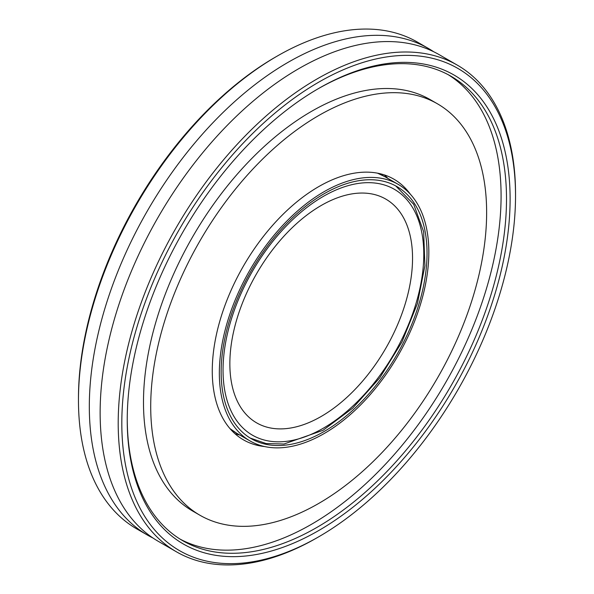 <?xml version="1.0" encoding="UTF-8"?>
<svg xmlns="http://www.w3.org/2000/svg" width="594" height="594" viewBox="0 0 594 594"><rect width="100%" height="100%" fill="white"/><g stroke="black" fill="none" stroke-linecap="round" stroke-linejoin="round"><path stroke-width="0.89" d="M221.146 372.074A145.582 84.051 120 0 0 251.299 438.721A145.582 84.051 120 0 0 363.483 399.717A145.582 84.051 120 0 0 427.034 253.207A145.582 84.051 120 0 0 396.881 186.561A145.582 84.051 120 0 0 284.697 225.564A145.582 84.051 120 0 0 221.146 372.074M428.838 252.16A148.136 85.529 120 0 0 398.158 184.348A148.136 85.529 120 0 0 284.006 224.035A148.136 85.529 120 0 0 219.342 373.121A148.136 85.529 120 0 0 250.022 440.934A148.136 85.529 120 0 0 364.174 401.247A148.136 85.529 120 0 0 428.838 252.16M321.198 416.453A129.18 74.584 120 0 0 412.548 258.234A129.18 74.584 120 0 0 321.198 205.494A129.18 74.584 120 0 0 229.856 363.714A129.18 74.584 120 0 0 321.198 416.453M147.505 535.105L136.657 528.846A280.955 162.207 -60 0 1 78.467 400.23A280.955 162.207 -60 0 1 277.131 56.133A280.955 162.207 -60 0 1 417.612 42.219L428.452 48.478A280.955 162.207 120 0 0 211.954 123.745A280.955 162.207 120 0 0 89.315 406.489A280.955 162.207 120 0 0 147.505 535.105A280.955 162.207 120 0 0 153.014 538.045M277.131 56.133L275.326 57.173A278.4 160.736 120 0 0 78.467 398.143L78.467 400.23M433.761 51.782A280.955 162.207 120 0 0 428.452 48.478M515.533 195.857A278.4 160.736 -60 0 1 318.674 536.827A278.4 160.736 -60 0 1 121.815 423.173A278.4 160.736 -60 0 1 318.674 82.202A278.4 160.736 -60 0 1 515.533 195.857L515.533 193.77A280.955 162.207 120 0 0 457.343 65.154A280.955 162.207 120 0 0 240.837 140.429A280.955 162.207 120 0 0 118.199 423.166A280.955 162.207 120 0 0 176.388 551.781A280.955 162.207 120 0 0 316.869 537.867L318.674 536.827M510.112 198.983A270.738 156.311 120 0 0 318.666 88.454A270.738 156.311 120 0 0 127.235 420.04A270.738 156.311 120 0 0 318.674 530.568A270.738 156.311 120 0 0 510.112 198.983M457.343 65.154L439.278 54.722A280.955 162.207 120 0 0 222.772 129.997A280.955 162.207 120 0 0 100.134 412.733A280.955 162.207 120 0 0 158.323 541.349L176.388 551.781M317.768 88.981A268.184 154.834 -60 0 1 450.957 76.218A268.184 154.834 -60 0 1 506.504 198.983A268.184 154.834 -60 0 1 389.434 468.874A268.184 154.834 -60 0 1 182.774 540.726A268.184 154.834 -60 0 1 127.235 418.993M180.093 539.114A268.184 154.834 120 0 0 385.788 463.869A268.184 154.834 120 0 0 501.084 195.857A268.184 154.834 120 0 0 448.218 74.695M437.436 103.802L430.212 99.629A237.533 137.14 120 0 0 247.171 163.268A237.533 137.14 120 0 0 143.488 402.316A237.533 137.14 120 0 0 192.679 511.055L199.903 515.221A237.533 137.14 120 0 0 382.952 451.589A237.533 137.14 120 0 0 486.635 212.541A237.533 137.14 120 0 0 437.436 103.802A237.533 137.14 120 0 0 254.395 167.441A237.533 137.14 120 0 0 150.713 406.482A237.533 137.14 120 0 0 199.903 515.221M410.372 194.238A150.482 86.88 120 0 0 393.911 179.188A150.482 86.88 120 0 0 277.955 219.505A150.482 86.88 120 0 0 212.266 370.946A150.482 86.88 120 0 0 243.429 439.835A150.482 86.88 120 0 0 264.694 446.562M234.942 433.679A150.482 86.88 120 0 0 239.776 435.016M387.912 178.43A150.482 86.88 120 0 0 384.34 174.918M230.034 428.668L236.657 433.219A148.136 85.529 -60 0 1 229.952 428.571M377.42 173.151A148.136 85.529 -60 0 1 384.793 176.633L398.158 184.348M423.782 254.299A141.951 81.957 -60 0 1 323.411 428.148A141.951 81.957 -60 0 1 223.04 370.196A141.951 81.957 -60 0 1 323.411 196.347A141.951 81.957 -60 0 1 423.782 254.299M377.539 173.173L384.793 176.633M236.657 433.219L250.022 440.934M250.163 438.045L266.082 443.54L284.006 444.015L323.054 430.301L352.71 408.13L379.766 377.829L401.967 341.936L417.448 303.489L424.903 265.704L423.656 231.727L413.714 204.329L395.73 185.915"/></g></svg>
